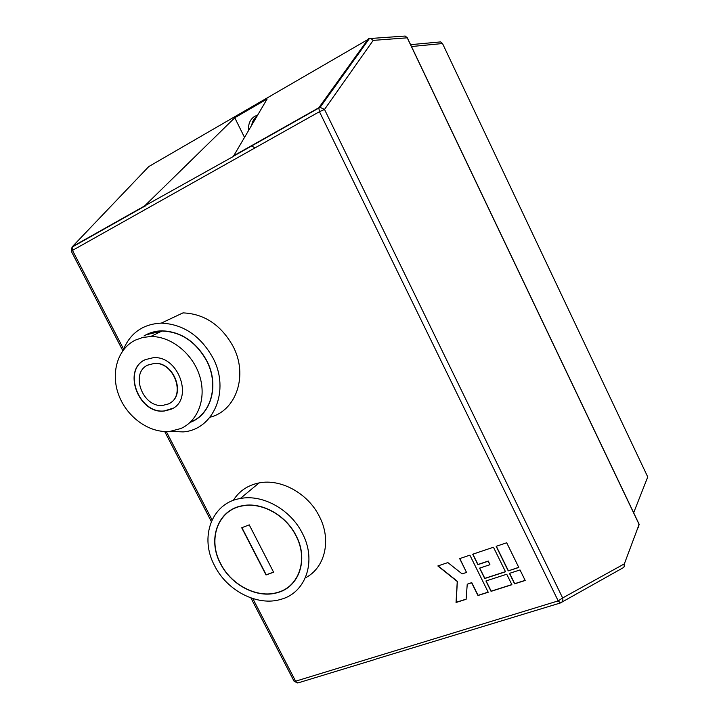 <?xml version="1.0" encoding="UTF-8"?>
<svg xmlns="http://www.w3.org/2000/svg" width="719" height="719" viewBox="0 0 719 719"><rect width="100%" height="100%" fill="white"/><g stroke="black" fill="none" stroke-linecap="round" stroke-linejoin="round"><path stroke-width="1.08" d="M248.729 130.454C248.01 124.144 250.005 119.435 254.742 116.307L257.681 115.148M251.704 125.367C252.288 121.367 254.077 118.302 257.078 116.163M169.702 403.206C186.41 394.776 173.872 361.576 154.477 363.356L147.701 365.153M168.174 404.024C186.473 396.969 174.528 361.63 154.27 363.463L148.015 364.991C129.618 372.757 142.695 407.997 162.818 405.39L168.174 404.024M145.256 359.653C121.835 369.647 138.659 414.477 164.256 411.034L170.906 409.327C194.184 400.465 179.175 355.483 153.381 357.676L145.256 359.653M144.995 359.779C122.158 370.267 139.162 414.324 164.453 410.909L172.991 408.203M180.828 428.533C198.282 420.903 206.757 397.832 199.549 375.597C192.485 353.344 170.861 336.15 150.684 336.51L142.632 337.49L135.199 340.177C117.287 349.075 110.384 373.763 118.968 395.675C127.398 417.649 149.777 433.44 169.99 431.382L180.828 428.533M143.953 335.989C149.345 332.672 155.367 330.947 162.027 330.821C180.999 331.585 195.892 341.516 206.713 360.596C219.574 384.737 211.332 414.486 190.598 422.206M123.075 350.378C130.049 333.131 142.793 324.044 161.299 323.119C183.192 324.143 200.367 335.674 212.833 357.703C230.457 390.399 213.651 429.845 183.129 431.903L169.999 431.382M161.299 323.119L182.986 312.882C204.331 313.79 221.003 324.916 233.028 346.252C248.477 375.255 236.218 410.882 210.038 417.209M295.949 535.745C285.829 515.226 261.581 501.88 242.384 505.924C217.884 509.933 207.387 539.529 220.715 563.777C231.401 585.14 257.438 598.567 277.291 592.501C299.005 587.01 308.568 559.373 295.949 535.745M220.571 563.831C231.293 585.284 257.438 598.765 277.381 592.663C299.167 587.153 308.775 559.409 296.102 535.682C285.946 515.083 261.599 501.691 242.33 505.745C217.731 509.762 207.189 539.484 220.571 563.831M302.384 533.345C290.656 509.528 262.588 493.998 240.299 498.519C211.476 503.03 199.163 537.704 214.747 566.006C227.249 590.955 257.744 606.602 280.931 599.331C305.961 592.807 317.007 560.802 302.384 533.345M305.35 577.86C325.006 567.965 331.783 540.077 319.38 516.458C308.074 493.36 280.805 478.423 259.056 482.934C247.731 485.235 239.139 491.068 233.262 500.442M244.586 137.545L234.771 117.763L267.153 98.943L233.765 155.699L318.814 107.769L368.398 38.79L370.815 38.466L373.188 40.381L324.512 109.45L562.644 597.956L624.353 563.858L639.11 524.421L407.233 37.819L373.188 40.381M254.975 147.907L251.353 145.786M438.833 42.07L440.603 41.909L442.527 43.535L411.484 46.528M633.655 512.764L647.747 476.958L442.527 43.535M466.523 572.432L462.119 573.888L447.865 562.591L437.844 565.961L457.257 581.482L456.044 602.504L466.11 599.295L467.242 584.205L471.646 582.776L477.964 595.521L488.219 592.249L469.884 555.167L459.675 558.609L466.523 572.432L459.836 558.555M506.742 574.238L485.927 580.97L491.059 591.351L511.892 584.709L506.742 574.238M472.707 554.223L477.865 564.649L488.21 561.224L489.927 564.712L479.582 568.127L484.723 578.525L505.529 571.776L493.459 547.231L472.707 554.223M520.017 569.942L509.447 573.358L514.606 583.846L525.185 580.476L520.017 569.942M508.234 570.895L518.803 567.462L506.697 542.773L496.164 546.323L508.234 570.895L518.741 567.336M560.218 603.025L376.091 659.017M249.232 524.861L241.71 527.764L266.03 574.957L273.606 572.234L249.232 524.861M331.738 89.794L332.78 89.641M252.818 598.576L295.617 681.199L558.196 600.895L319.443 111.706L72.475 250.401L72.34 246.662L148.779 166.565L369.278 38.727M72.34 246.662L144.645 205.922L234.771 117.763M144.645 205.922L232.866 156.724L233.765 155.699M334.182 86.388L335.216 86.244M241.917 527.683L266.201 574.787L273.562 572.144M496.317 546.269L508.342 570.715M509.609 573.313L514.705 583.675L525.122 580.35M479.744 568.073L484.831 578.355L505.466 571.65M472.877 554.16L477.973 564.487L488.309 561.054L489.927 564.712M486.098 580.916L491.167 591.171L511.829 584.583M467.242 584.205L471.754 582.606L478.072 595.341L488.165 592.123M438.069 565.889L457.365 581.312L456.161 602.324L466.119 599.152M191.533 421.604C211.512 413.371 219.115 384.27 206.56 360.668C195.784 341.66 180.945 331.774 162.045 331.01L146.748 334.65M144.519 206.317L72.026 247.156L71.262 251.201L72.475 250.401L123.578 349.066M166.314 431.571L212.06 519.882M624.047 566.94L624.353 563.858C624.91 565.925 624.263 567.363 622.411 568.163L561.701 602.243M375.174 659.404L298.205 682.852L293.882 680.848M318.814 107.769L319.443 111.706L324.512 109.45L320.099 107.338L318.814 107.769M403.287 36.184L405.165 36.049L407.412 37.981L638.975 523.935L638.13 527.908M122.823 350.71L71.343 251.353M558.196 600.895L560.434 602.962C562.537 602.055 563.274 600.392 562.644 597.956L558.196 600.895M150.684 336.51L162.449 330.812M240.299 498.519L259.056 482.934M144.573 206.353L145.741 205.796M369.521 38.404L320.099 107.338L233.36 156.266M370.815 38.466L405.165 36.049L407.349 37.819M297.684 682.96L294.125 681.333L250.922 597.947M211.323 521.518L164.705 431.535M639.281 524.852L639.137 524.322M410.594 44.659L440.603 41.909"/></g></svg>
